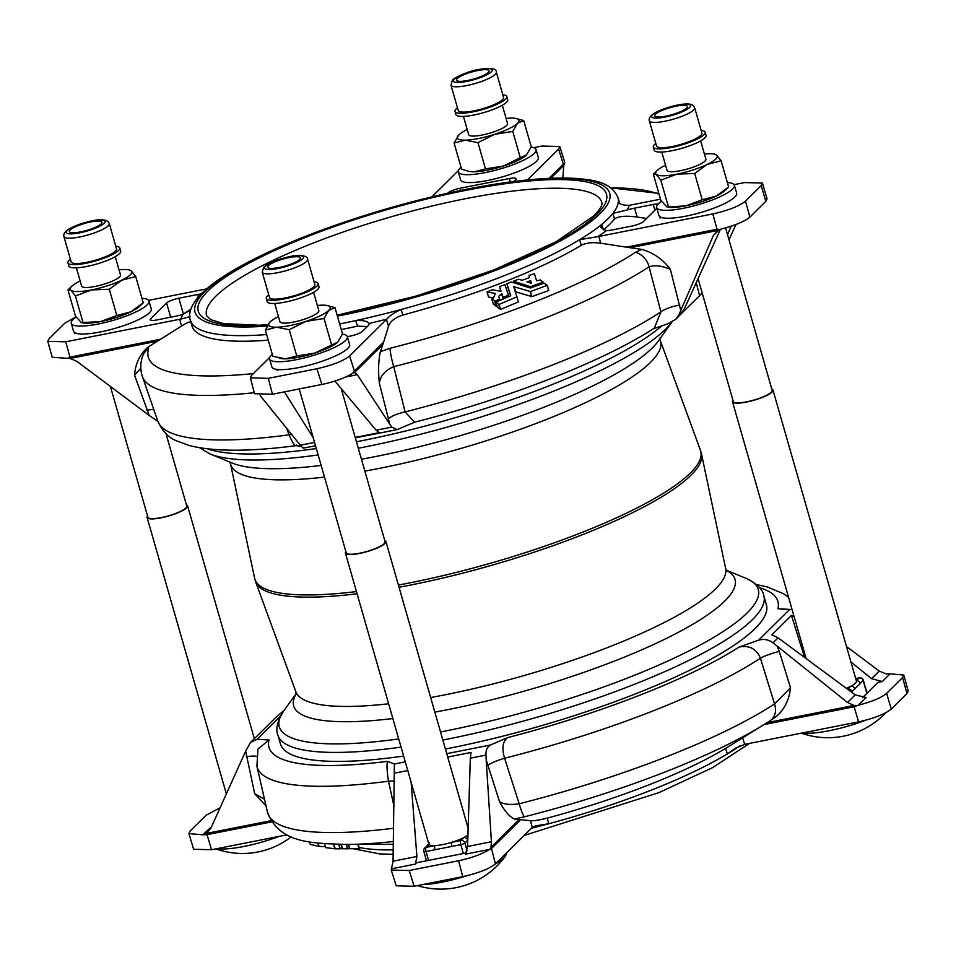 <?xml version="1.0" encoding="UTF-8"?>
<svg xmlns="http://www.w3.org/2000/svg" width="956" height="956" viewBox="0 0 956 956"><rect width="100%" height="100%" fill="white"/><g stroke="black" fill="none" stroke-linecap="round" stroke-linejoin="round"><path stroke-width="1.43" d="M463.433 116.393L468.679 134.688A20.219 4.35 -16 0 0 485.684 134.258A20.219 4.35 -16 0 0 506.656 125.463A20.219 4.35 -16 0 0 507.564 123.551L502.306 105.244M502.808 94.775A26.959 5.796 164 0 1 506.823 96.544A26.959 5.796 164 0 1 505.951 98.743A26.959 5.796 164 0 1 478.239 110.681A26.959 5.796 164 0 1 454.996 111.41A26.959 5.796 164 0 1 455.869 109.199A26.959 5.796 164 0 1 457.458 107.777M506.823 96.544L507.732 99.711A26.959 5.796 164 0 1 506.859 101.91A26.959 5.796 164 0 1 479.147 113.848A26.959 5.796 164 0 1 455.904 114.565L454.996 111.41M502.82 99.4A23.589 5.067 164 0 1 478.574 109.844A23.589 5.067 164 0 1 458.235 110.478L450.981 85.168A23.589 5.067 164 0 0 471.308 84.534A23.589 5.067 164 0 0 495.567 74.09A23.589 5.067 164 0 0 496.331 72.154L503.585 97.464A23.589 5.067 164 0 1 502.82 99.4M461.031 167.264A40.439 8.688 -16 0 0 460.135 168.089A40.439 8.688 -16 0 0 458.318 171.901A40.439 8.688 -16 0 0 492.316 171.04A40.439 8.688 -16 0 0 534.261 153.438A40.439 8.688 -16 0 0 536.065 149.614A40.439 8.688 -16 0 0 531.154 147.081M468.129 182.56L466.492 182.453A40.439 8.688 -16 0 0 468.129 182.56A40.439 8.688 -16 0 0 511.341 174.028A40.439 8.688 -16 0 0 514.447 172.916A40.439 8.688 -16 0 0 536.519 161.349A40.439 8.688 -16 0 0 538.336 157.525L536.065 149.614M466.767 875.78A50.548 10.863 164 0 1 442.449 882.065A50.548 10.863 164 0 1 422.361 884.635M506.023 853.385A50.548 10.863 164 0 1 505.031 856.624A50.548 10.863 164 0 1 503.74 858.106A50.548 10.863 164 0 1 495.244 864.045M274.707 303.446L279.953 321.754A20.219 4.35 -16 0 0 296.958 321.324A20.219 4.35 -16 0 0 317.93 312.516A20.219 4.35 -16 0 0 318.838 310.604L313.58 292.309M341.196 388.578L385.101 541.729A20.219 4.35 164 0 1 384.204 543.641A20.219 4.35 164 0 1 363.232 552.437A20.219 4.35 164 0 1 346.227 552.879L299.228 388.937M384.754 540.51A21.068 4.529 164 0 1 385.913 541.49A21.068 4.529 164 0 1 384.969 543.486A21.068 4.529 164 0 1 363.137 552.652A21.068 4.529 164 0 1 345.427 553.106A21.068 4.529 164 0 1 345.881 551.66M467.926 835.018A21.068 4.529 164 0 1 463.791 837.635A21.068 4.529 164 0 1 451.937 842.272A21.068 4.529 164 0 1 435.111 845.594A21.068 4.529 164 0 1 429.041 844.495A21.068 4.529 164 0 1 428.885 844.184L345.427 553.106M272.305 354.317A40.439 8.688 -16 0 0 271.408 355.142A40.439 8.688 -16 0 0 269.592 358.966L271.863 366.877A40.439 8.688 -16 0 0 277.551 369.494A40.439 8.688 -16 0 0 279.403 369.625A40.439 8.688 -16 0 0 322.614 361.081A40.439 8.688 -16 0 0 325.351 360.113A40.439 8.688 -16 0 0 347.805 348.402A40.439 8.688 -16 0 0 349.609 344.578L347.339 336.667A40.439 8.688 -16 0 0 342.427 334.146M269.592 358.966A40.439 8.688 -16 0 0 303.602 358.094A40.439 8.688 -16 0 0 345.534 340.491A40.439 8.688 -16 0 0 347.339 336.667L350.207 336.106A10.11 2.175 164 0 0 362.467 331.314L368.502 325.339A16.849 3.621 164 0 0 369.255 323.749A16.849 3.621 164 0 0 369.112 323.463C367.439 321.168 363.005 320.2 355.823 320.571A222.425 47.8 -16 0 0 401.102 309.505L402.858 315.062A222.425 47.8 -16 0 0 581.248 245.298L579.73 239.657A222.425 47.8 -16 0 0 601.742 224.397L600.81 227.444L606.283 230.719A233.599 50.202 164 0 1 597.643 236.694L598.874 236.443L600.679 243.194C592.78 242.071 586.303 242.776 581.248 245.298M307.605 259.219L314.859 284.529A23.589 5.067 164 0 1 314.094 286.453A23.589 5.067 164 0 1 289.847 296.91A23.589 5.067 164 0 1 269.508 297.531L262.255 272.221A23.589 5.067 164 0 0 282.582 271.6A23.589 5.067 164 0 0 306.84 261.143A23.589 5.067 164 0 0 307.605 259.219C308.322 256.387 300.698 253.89 289.955 256.555C277.658 259.196 268.887 262.804 263.641 267.393L262.255 272.221M314.094 281.829A26.959 5.796 164 0 1 318.097 283.597A26.959 5.796 164 0 1 317.225 285.796A26.959 5.796 164 0 1 289.513 297.746A26.959 5.796 164 0 1 266.27 298.463A26.959 5.796 164 0 1 267.142 296.264A26.959 5.796 164 0 1 268.732 294.842M318.097 283.597L319.005 286.764A26.959 5.796 164 0 1 318.133 288.963A26.959 5.796 164 0 1 290.421 300.913A26.959 5.796 164 0 1 267.178 301.63L266.27 298.463M865.706 720.203A50.548 10.863 164 0 1 829.509 730.659A50.548 10.863 164 0 1 802.335 732.977M661.767 152.04L667.013 170.335A20.219 4.35 -16 0 0 680.469 170.694A20.219 4.35 -16 0 0 705.887 159.186L700.64 140.891M725.58 227.887L772.161 390.311A20.219 4.35 164 0 1 746.744 401.807A20.219 4.35 164 0 1 733.288 401.46L698.059 278.614M771.815 389.092A21.068 4.529 164 0 1 772.974 390.084A21.068 4.529 164 0 1 746.493 402.058A21.068 4.529 164 0 1 732.475 401.699A21.068 4.529 164 0 1 732.941 400.241M772.974 390.084L856.433 681.15A21.068 4.529 164 0 1 850.84 686.217A21.068 4.529 164 0 1 846.287 688.284M661.456 201.31A40.439 8.688 -16 0 0 656.653 207.548A40.439 8.688 -16 0 0 683.552 208.253A40.439 8.688 -16 0 0 734.399 185.261A40.439 8.688 -16 0 0 727.349 182.524M661.839 217.586L659.903 217.968L660.704 217.167A40.439 8.688 -16 0 0 661.839 217.586A40.439 8.688 -16 0 0 685.822 216.164A40.439 8.688 -16 0 0 718.183 206.448A40.439 8.688 -16 0 0 720.932 205.265A40.439 8.688 -16 0 0 736.67 193.16L734.399 185.261M673.227 146.328A23.589 5.067 164 0 1 656.569 146.125L649.303 120.803A23.589 5.067 164 0 0 665.973 121.018A23.589 5.067 164 0 0 694.665 107.801L701.919 133.111A23.589 5.067 164 0 1 673.227 146.328M701.142 130.422A26.959 5.796 164 0 1 705.158 132.191A26.959 5.796 164 0 1 672.367 147.296A26.959 5.796 164 0 1 653.33 147.045A26.959 5.796 164 0 1 655.792 143.424M705.158 132.191L706.066 135.346A26.959 5.796 164 0 1 673.275 150.451A26.959 5.796 164 0 1 654.227 150.212L653.33 147.045M279.415 836.321A50.548 10.863 164 0 1 244.127 846.418A50.548 10.863 164 0 1 216.725 848.713M76.384 267.811L81.63 286.107A20.219 4.35 -16 0 0 95.074 286.453A20.219 4.35 -16 0 0 120.504 274.958L115.258 256.662M166.021 433.701L186.779 506.083A20.219 4.35 164 0 1 161.349 517.578A20.219 4.35 164 0 1 147.905 517.232L110.406 386.451M186.432 504.864A21.068 4.529 164 0 1 187.591 505.855A21.068 4.529 164 0 1 161.11 517.829A21.068 4.529 164 0 1 147.093 517.459A21.068 4.529 164 0 1 147.547 516.013M76.074 317.081A40.439 8.688 -16 0 0 71.258 323.319L73.528 331.23A40.439 8.688 -16 0 0 75.309 332.939A40.439 8.688 -16 0 0 76.301 333.309A40.439 8.688 -16 0 0 100.44 331.935A40.439 8.688 -16 0 0 133.147 322.076A40.439 8.688 -16 0 0 135.537 321.037A40.439 8.688 -16 0 0 151.275 308.931L149.017 301.021A40.439 8.688 -16 0 0 141.954 298.296M71.258 323.319A40.439 8.688 -16 0 0 98.169 324.024A40.439 8.688 -16 0 0 149.017 301.021M109.271 223.573L116.536 248.883A23.589 5.067 164 0 1 87.844 262.099A23.589 5.067 164 0 1 71.174 261.884L63.921 236.574A23.589 5.067 164 0 0 80.579 236.789A23.589 5.067 164 0 0 109.271 223.573C107.765 219.569 101.695 218.721 91.059 221.015C71.509 226.046 62.463 231.233 63.921 236.574M115.76 246.182A26.959 5.796 164 0 1 119.775 247.951A26.959 5.796 164 0 1 86.984 263.055A26.959 5.796 164 0 1 67.936 262.816A26.959 5.796 164 0 1 70.409 259.196M119.775 247.951L120.683 251.117A26.959 5.796 164 0 1 87.892 266.222A26.959 5.796 164 0 1 68.844 265.983L67.936 262.816M346.371 844.447L347.637 848.856L339.894 848.593M359.408 848.785L348.689 848.701L349.454 848.534L348.271 844.447L349.454 848.546M338.962 844.399L340.228 848.82L334.803 848.797L325.781 847.637L324.658 843.706M739.92 745.788A222.425 47.8 164 0 1 727.349 753.914L725.652 748.369A222.425 47.8 164 0 1 547.262 818.121L548.72 823.761A222.425 47.8 164 0 1 531.405 828.255M527.079 281.936L530.664 280.634L530.998 283.203L526.971 281.781M529.003 275.436L534.356 273.786L536.639 280.825L540.367 279.953L543.092 282.08L530.425 286.669L513.575 281.255L518.343 279.224L522.215 280.239L529.505 277.622L528.991 275.495M493.427 297.997L495.387 293.492L487.082 291.939L492.161 289.764L500.741 291.281L499.701 286.573L504.971 284.625L508.425 295.273L503.167 297.328L501.637 293.862L498.662 296.312L499.522 299.144L494.957 301.14L491.838 298.989L493.427 297.997L488.54 296.993L487.082 291.998M510.731 295.667L506.859 283.729L511.125 281.948L530.341 287.983L544.119 283.167L547.25 285.33L530.449 291.58L513.754 286.633L516.873 296.886L499.116 304.378L496.08 302.012L510.6 295.822L508.317 288.724M442.843 740.04A252.754 54.325 -16 0 0 752.503 619.572A252.754 54.325 -16 0 0 763.82 595.684L766.401 604.67A252.754 54.325 164 0 1 755.085 628.558A252.754 54.325 164 0 1 445.424 749.026M403.623 756.077A252.754 54.325 164 0 1 280.466 744.007L277.897 735.021A252.754 54.325 -16 0 0 401.054 747.102M549.079 178.318L563.347 164.205L558.603 149.076L527.425 179.931M558.603 149.076L559.798 146.507L541.861 146.065L533.723 147.678M431.873 196.852L458.366 170.634M447.563 193.243L447.731 193.076A10.11 2.175 164 0 1 459.991 188.284L509.405 178.521A10.11 2.175 164 0 1 516.132 178.688A10.11 2.175 164 0 1 515.678 179.644L513.826 181.485M458.318 171.901L460.589 179.812A40.439 8.688 -16 0 0 466.492 182.453M514.447 172.916L511.341 174.028M446.751 753.651L490.524 744.999L507.505 737.638C502.653 741.533 501.685 748.393 504.589 758.239L519.216 803.781A284.075 61.053 -16 0 0 774.563 703.927L760.402 658.194C756.363 648.777 749.277 645.061 739.131 647.057L758.646 640.15L789.692 609.414L777.873 608.709L785.724 609.474M280.49 716.187L257.176 739.263L268.995 739.98L257.941 749.11L256.925 766.258L267.501 812.337A284.075 61.053 -16 0 0 393.645 828.243M394.039 806.446L388.495 781.183C386.917 771.05 386.606 764.442 387.539 761.346L394.386 763.999L405.272 761.848M680.827 314.285L675.784 319.28L667.778 323.797L653.199 328.828M414.581 422.229L397.087 429.614L355.321 437.872M380.38 351.677L390.06 348.283A16.849 2.306 -104.3 0 0 393.729 366.674L405.117 411.893L414.581 422.217C508.879 398.198 603.989 361.105 654.334 328.087L660.931 311.859L649.064 266.82A284.075 61.053 164 0 1 393.729 366.674C385.292 370.223 380.5 375.696 379.341 383.081C378.11 370.653 378.457 360.185 380.38 351.677L382.878 344.423L354.628 372.47L352.8 373.139C345.475 377.799 335.162 381.587 321.873 384.467L316.926 368.729L268.337 378.337L250.388 377.835L251.595 375.314L269.771 357.317M316.926 368.729C332.341 365.276 343.24 361.021 349.621 355.943L354.377 371.059L383.643 342.093L382.878 344.423M402.858 315.062C395.079 317.547 390.299 321.24 388.518 326.151L386.415 319.519L349.621 355.943M386.415 319.519L386.857 319.125A233.599 50.202 164 0 1 369.112 323.463M325.351 360.113L322.614 361.081M279.403 369.625L276.929 370.115L277.551 369.494M191.606 322.315C191.212 320.858 187.878 322.1 181.58 326.02L179.668 319.292L180.863 319.065A233.599 50.202 164 0 1 183.014 314.369A16.849 3.621 164 0 1 175.617 316.245L156.915 319.937A10.11 2.175 164 0 1 150.2 319.77A10.11 2.175 164 0 1 150.654 318.814L166.607 303.004A10.11 2.175 164 0 1 178.868 298.212L197.569 294.52A16.849 3.621 164 0 1 201.166 293.922M148.658 300.339L206.592 288.891M75.954 316.89L64.709 323.259L49.007 338.794L47.8 341.328L65.737 341.806L69.967 357.126L160.596 339.225L157.549 341.125L70.039 358.488L76.743 361.26L149.244 415.513L134.533 375.182C135.394 363.555 139.935 354.15 148.168 346.992L157.549 341.125M179.668 319.292L65.737 341.806M135.537 321.037L133.147 322.076M76.301 333.309L74.604 333.644L75.309 332.939M656.856 208.253L643.591 221.386A10.11 2.175 164 0 1 631.33 226.178L612.629 229.87A16.849 3.621 164 0 1 606.283 230.719M390.06 348.283A273.01 58.675 -16 0 0 635.465 252.324L641.882 249.408C653.33 252.683 662.819 259.315 670.335 269.281L680.768 310.473L713.415 235.439L717.717 230.492L630.171 247.724L626.407 247.162L717.036 229.249L712.806 213.929L598.874 236.443M712.806 213.929C728.209 210.475 739.108 206.221 745.489 201.142L749.898 217.084C744.7 221.434 735.284 225.365 721.637 228.902L717.717 230.492M761.191 185.607L762.386 183.038L767.059 198.729L765.852 201.298L761.191 185.607L745.489 201.142M762.386 183.038L744.461 182.584L734.088 184.639M629.335 205.325A233.599 50.202 164 0 1 627.184 210.021L612.88 213.379A222.425 47.8 -16 0 0 618.389 201.393C618.902 204.034 622.559 205.349 629.335 205.325L660.512 199.171M627.184 210.021A16.849 3.621 164 0 1 634.581 208.145L653.271 204.453A10.11 2.175 164 0 1 658.242 203.951M720.932 205.265L718.183 206.448M656.653 207.548L658.923 215.459A40.439 8.688 -16 0 0 660.704 217.167M547.25 285.33L548.601 290.588L531.895 296.635L515.2 291.688M517.005 296.73L518.319 301.941L500.562 309.433L497.443 307.282L495.961 302.12M630.171 247.724L641.882 249.408M626.407 247.162L600.679 243.194M388.518 326.151L383.643 342.093M487.082 291.939L488.54 296.993M503.513 298.989L501.972 299.443M497.024 305.92L496.021 306.171L493.284 304.044L491.802 298.881M341.256 329.545A222.425 47.8 -16 0 0 357.425 326.163L355.823 320.571A222.425 47.8 -16 0 1 339.655 323.953M296.671 444.994C295.44 447.109 292.894 443.727 289.023 434.837L286.657 428.216M618.58 202.051L618.389 201.393A222.425 47.8 -16 0 0 618.006 197.725C611.29 181.7 592.887 180.039 577.149 178.497C545.649 176.525 503.585 181.198 450.957 192.503C403.552 202.899 357.723 216.486 313.484 233.228C284.267 244.389 259.411 255.694 238.928 267.154C222.664 276.248 210.284 284.972 201.776 293.313C189.288 305.944 188.487 315.372 190.387 320.344L191.989 325.936A222.425 47.8 -16 0 0 268.242 340.157M181.58 326.02L160.596 339.225M148.168 346.992L148.634 348.546A273.01 58.675 -16 0 0 253.328 373.605M367.307 326.534L357.425 326.163M354.712 372.314A16.849 15.32 -134.7 0 0 354.377 371.059L353.577 372.685L354.628 372.47L357.329 374.68L389.797 424.249L379.341 383.081M303.518 447.647C303.805 448.758 302.741 447.946 300.339 445.209L260.187 395.617M321.873 384.467L272.472 394.231L254.511 393.729L250.388 377.835M313.198 437.681L284.374 391.876M355.19 437.418L379.197 432.674L376.15 430.224L391.805 427.129L389.797 424.249M334.911 381.085L376.15 430.224M291.735 434.454A16.849 3.932 -19.8 0 0 289.023 434.837A281.542 60.503 -16 0 1 157.848 421.261L142.396 376.58A284.075 61.053 164 0 0 254.26 392.725M679.824 305.072A16.849 4.66 -14.8 0 0 660.931 311.859A281.542 60.503 -16 0 1 405.117 411.893A16.849 4.565 -14 0 0 388.315 419.063M391.805 427.129L397.087 429.614M597.643 236.694L579.73 239.657A222.425 47.8 -16 0 1 401.102 309.505C394.302 312.552 389.558 315.755 386.857 319.125M635.465 252.324A16.849 13.515 56.8 0 1 649.064 266.82C654.645 264.884 661.731 265.708 670.335 269.281M142.396 376.58C140.269 369.829 140.257 363.292 142.348 356.982L142.348 356.982A16.849 16.3 17.3 0 1 148.634 348.546M190.794 309.302L182.584 314.5M157.859 421.321L149.244 415.513M70.039 358.488L52.21 357.281L47.8 341.328M153.713 409.323A16.849 4.159 -19.4 0 0 146.937 410.387M140.807 368.156L134.533 375.182M189.993 316.675L180.863 319.065M67.517 358.357L69.967 357.126A16.849 6.011 -101.2 0 0 70.326 358.369M183.014 314.369L190.567 310.031M562.821 177.995L563.801 165.412L550.752 178.246M559.798 146.507L564.733 162.245L563.801 165.412M563.682 165.448A16.849 15.32 45.3 0 0 563.347 164.205L564.291 164.085M603.356 229.99A222.425 47.8 -16 0 0 614.481 218.984L612.88 213.379A222.425 47.8 -16 0 1 608.04 218.745A222.425 47.8 -16 0 1 601.742 224.397L603.356 229.99M646.519 218.482L637.126 217.024C626.013 215.53 618.46 216.187 614.481 218.984M735.905 224.529L729.01 239.825M765.852 201.298L749.898 217.084M680.768 310.473L678.82 314.894L683.875 309.899L720.466 229.237M683.875 309.899L679.991 315.05M681.604 313.449L699.601 295.631L696.219 282.677M699.601 295.631L702.134 292.811M731.173 226.202L727.516 234.638M675.784 319.28L678.82 314.894M717.394 230.48A16.849 6.011 78.8 0 1 717.036 229.249L719.988 229.404M506.859 283.729L508.305 288.784L506.871 283.669M499.606 298.917L499.869 300.351M508.425 295.273L508.64 296.635M499.689 286.621L501.016 291.245L499.701 286.573M543.092 282.08L543.331 283.43M514.005 282.761L513.468 281.1M531.452 283.048L530.233 280.55M393.358 844.232A222.425 47.8 164 0 1 387.861 844.315L345.988 844.447A273.01 58.675 164 0 0 393.406 841.519M524.557 816.783L514.555 819.041C509.584 816.938 504.565 811.118 499.498 801.594C503.585 804.355 510.157 805.083 519.216 803.781A16.849 2.306 -104.3 0 0 524.557 816.783A273.01 58.675 164 0 0 764.059 724.564L770.166 720.681A16.849 13.515 56.8 0 1 769.95 720.824A273.01 58.675 164 0 1 764.059 724.564L725.652 748.369M499.498 801.594L486.186 759.889L491.42 841.746L490.966 847.386L519.251 819.471L514.555 819.041M519.251 819.471L530.496 820.714C533.735 820.989 539.327 820.129 547.262 818.121M393.059 861.189L416.9 856.48L415.466 864.069L391.446 868.813L393.059 861.189L394.386 763.999M742.657 737.757L744.676 744.365L735.654 748.094L727.349 753.914A222.425 47.8 164 0 1 548.72 823.761L535.181 825.912L532.217 827.454L530.496 820.714M520.733 819.627L491.456 848.593L495.435 863.877L532.217 827.454M495.435 863.877C489.042 868.944 478.143 873.21 462.728 876.652L458.605 860.759C471.894 857.879 482.206 854.09 489.532 849.43L465.5 854.174L467.568 846.466L491.42 841.746M391.446 868.813L391.267 870.08L409.204 870.522L414.139 886.26L462.728 876.652M414.139 886.26L396.202 885.818L391.267 870.08M409.204 870.522L458.605 860.759M466.349 852.919L416.852 862.694L415.466 864.069M486.186 759.889L485.995 755.073L470.34 758.168L467.568 846.466M470.34 758.168L471.057 752.444L447.731 757.056M416.9 856.48L411.128 782.259M487.775 765.398A16.849 2.665 162.1 0 1 504.589 758.239A281.542 60.503 164 0 0 760.402 658.194A16.849 2.557 162.9 0 1 779.283 651.406L790.504 687.794C789.286 699.78 784.47 709.448 776.057 716.785L770.166 720.681A16.849 13.515 56.8 0 0 774.563 703.927L790.504 687.794M490.524 744.999C487.249 746.863 485.732 750.221 485.995 755.073M256.925 766.258A281.542 60.503 164 0 0 388.495 781.183A16.849 3.286 167.7 0 1 394.493 781.231M491.085 847.363A16.849 15.32 -134.7 0 1 491.456 848.593L489.532 849.43M490.249 848.761L490.966 847.386M767.094 722.664L854.055 705.409L847.494 702.505L777.156 646.101L779.283 651.406M846.514 646.555L879.257 671.064L885.961 673.837L890.048 673.837L882.292 681.52L878.014 682.357L862.515 697.701M903.79 675.044L908.2 690.997L906.993 693.53L902.583 677.589L903.79 675.044L890.048 673.837M847.494 702.505L855.202 694.881L866.124 697.51L858.369 705.193C872.015 701.668 881.432 697.725 886.63 693.375L891.291 709.065L906.993 693.53M891.291 709.065C884.909 714.144 874.011 718.41 858.608 721.852L854.126 706.783L764.035 724.588M744.676 744.365L858.608 721.852M886.63 693.375L902.583 677.589M850.924 661.946L871.561 678.688L879.257 671.064M794.042 616.405L791.448 615.413L804.57 657.441M882.292 681.52L871.561 678.688M791.448 615.413L771.839 634.82L778.065 637.831L773.01 642.838L777.156 646.101M855.202 694.881L778.065 637.831M789.692 609.414L792.058 609.462M773.01 642.838C768.684 639.588 763.892 638.692 758.646 640.15M858.369 705.193L854.126 706.783A16.849 6.011 78.8 0 1 853.768 705.54M854.055 705.409L856.66 705.48M265.995 805.753L254.69 793.695L245.644 751.153L210.822 828.338L206.376 833.417L270.859 820.738M271.588 821.909L207.058 834.66L211.539 849.741L286.8 834.863M211.539 849.741L193.614 849.287L188.941 833.596L202.684 834.779L211.503 826.844M220.095 807.796L206.102 815.241L190.148 831.027L188.941 833.596M257.176 739.263L250.544 742.43L274.396 718.876M245.644 751.153L250.544 742.43M246.409 756.722A16.849 3.059 167.4 0 1 256.351 756.327M254.69 793.695L264.501 799.276M275.173 718.04L284.35 710.081M206.711 833.417A16.849 6.011 -101.2 0 0 207.058 834.66L202.684 834.779M204.19 834.433L206.376 833.417M309.481 841.83L310.222 844.411L318.838 846.383L325.482 846.646M346.944 848.773L348.689 848.701M81.427 322.65L82.407 322.853A32.014 6.883 -16 0 0 100.667 321.551A32.014 6.883 -16 0 0 130.805 311.835A32.014 6.883 -16 0 0 139.313 306.529L143.245 302.789L130.805 311.835L116.835 315.516L100.667 321.551L81.427 322.65L75.488 316.185L67.96 289.919L71.891 286.167A32.014 6.883 164 0 1 80.161 280.98M119.034 269.831A32.014 6.883 164 0 1 128.797 269.855A32.014 6.883 164 0 1 131.211 270.823A32.014 6.883 164 0 1 121.735 280.204A32.014 6.883 164 0 1 91.585 289.919L75.416 295.942L70.911 290.242A32.014 6.883 164 0 1 71.891 286.167M128.797 269.855L131.211 270.823L135.716 276.523L121.735 280.204L109.295 289.25L91.585 289.919A32.014 6.883 164 0 1 70.911 290.242L67.96 289.919M116.835 315.516L109.295 289.25M82.945 322.22L75.416 295.942M143.245 302.789L135.716 276.523M702.218 199.756L686.05 205.779L667.79 207.082A32.014 6.883 -16 0 0 686.05 205.779A32.014 6.883 -16 0 0 716.199 196.076A32.014 6.883 -16 0 0 724.696 190.77L728.639 187.018L716.199 196.076L702.218 199.756L694.689 173.478L676.979 174.147A32.014 6.883 -16 0 0 707.129 164.432L694.689 173.478M704.417 154.059A32.014 6.883 164 0 1 714.18 154.083A32.014 6.883 164 0 1 716.606 155.051A32.014 6.883 164 0 1 707.129 164.432L721.099 160.751L716.606 155.051L714.18 154.083M668.34 206.448L660.811 180.182L676.979 174.147A32.014 6.883 164 0 1 656.306 174.482A32.014 6.883 164 0 1 657.274 170.407A32.014 6.883 164 0 1 665.543 165.209M660.811 180.182L656.306 174.482L653.342 174.147L657.274 170.407M666.822 206.878L660.871 200.413L653.342 174.147M728.639 187.018L721.099 160.751M856.337 680.827A3.37 3.059 45.3 0 1 860.28 683.385L851.951 691.63A3.37 0.729 164 0 1 851.366 692.048M847.482 689.168L850.84 686.217A3.37 3.059 45.3 0 1 854.843 688.774M856.325 680.792L859.169 677.971A3.37 3.059 45.3 0 1 863.172 680.529L866.793 693.184A3.37 0.729 -16 0 0 866.949 692.861L863.316 680.206A3.37 0.729 164 0 1 863.172 680.529L860.28 683.385M866.793 693.184L867.797 692.192L866.817 692.383M314.93 353.039A32.014 6.883 -16 0 0 337.647 342.176A32.014 6.883 -16 0 0 337.659 342.164L314.93 353.039L296.754 355.967L285.593 358.835A32.014 6.883 -16 0 0 314.93 353.039M279.391 358.225L280.741 358.5A32.014 6.883 -16 0 0 285.593 358.835L272.89 356.349L265.35 330.083L270.058 321.981A32.014 6.883 -16 0 0 276.523 327.203L265.35 330.083M328.733 310.377L324.036 318.479L305.86 321.407A32.014 6.883 164 0 1 276.523 327.203L289.226 329.7L305.86 321.407A32.014 6.883 164 0 0 328.733 310.377A32.014 6.883 164 0 0 327.131 305.502L334.982 307.653L328.733 310.377M270.058 321.981A32.014 6.883 164 0 1 270.225 321.814A32.014 6.883 164 0 1 278.483 316.627M317.368 305.478A32.014 6.883 164 0 1 322.268 305.155A32.014 6.883 164 0 1 327.131 305.502M334.982 307.653L342.511 333.919L337.815 342.021M331.565 344.746L324.036 318.479M296.754 355.967L289.226 329.7M467.771 840.121A3.37 3.059 -134.7 0 0 463.791 837.635L460.9 840.491A3.37 3.059 45.3 0 1 464.891 843.049A3.37 0.729 164 0 1 460.804 844.65L426.053 851.509A3.37 0.729 164 0 1 423.819 851.449L426.495 860.794M463.349 853.505L460.804 844.65A3.37 1.207 78.8 0 1 460.9 840.491L451.937 842.272A3.37 1.207 78.8 0 0 451.841 846.418M428.599 860.376L426.053 851.509A3.37 1.207 78.8 0 1 426.149 847.363A3.37 3.059 -134.7 0 0 424.691 848.127L427.583 845.271A3.37 3.059 -134.7 0 1 429.041 844.495L426.149 847.363L435.111 845.594A3.37 1.207 78.8 0 0 435.016 849.741M506.083 118.424A32.014 6.883 164 0 1 510.994 118.102A32.014 6.883 -16 0 1 515.846 118.436A32.014 6.883 -16 0 1 517.459 123.324L512.763 131.426L520.291 157.692L503.657 165.986L485.481 168.901L474.319 171.781L469.468 171.435A32.014 6.883 -16 0 0 474.319 171.781A32.014 6.883 -16 0 0 503.657 165.986A32.014 6.883 -16 0 0 526.374 155.123L531.237 146.854L523.709 120.587L517.459 123.324A32.014 6.883 164 0 1 494.587 134.342A32.014 6.883 164 0 1 465.249 140.15A32.014 6.883 164 0 1 458.784 134.916A32.014 6.883 164 0 1 458.952 134.76A32.014 6.883 164 0 1 467.209 129.562M512.763 131.426L494.587 134.342L477.952 142.635L465.249 140.15L454.076 143.018L458.904 134.796M515.846 118.436L523.709 120.587M485.481 168.901L477.952 142.635M468.117 171.16L461.617 169.284L454.076 143.018M520.291 157.692L526.541 154.956M318.145 454.937A249.146 53.548 -16 0 1 210.129 453.981L232.416 463.134A229.56 49.342 -16 0 0 321.156 465.441M361.452 459.25A229.56 49.342 -16 0 0 652.183 348.056A229.56 49.342 -16 0 0 658.314 341.017L671.853 322.136M296.145 694.259L295.87 691.774A223.584 48.051 -16 0 0 388.626 703.783M430.666 697.533A223.584 48.051 -16 0 0 715.47 588.944A223.584 48.051 -16 0 0 725.664 568.533L726.739 570.792M337.145 315.193L416.302 296.013L493.308 270.166L556.022 241.76L594.035 215.781C600.129 209.268 602.722 204.799 601.802 202.373A205.576 44.179 -16 0 0 428.957 206.771A205.576 44.179 -16 0 0 215.781 296.264A205.576 44.179 -16 0 0 206.58 315.695L210.559 319.567L223.501 323.606L258.813 325.219L267.919 324.729M337.193 315.372A212.316 45.625 -16 0 0 596.962 214.252A212.316 45.625 -16 0 0 465.214 190.495A212.316 45.625 -16 0 0 207.799 291.162A212.316 45.625 -16 0 0 267.728 325.052M491.527 71.581A20.219 4.35 164 0 1 467.592 81.248A20.219 4.35 164 0 1 453.969 79.42A20.219 4.35 164 0 1 477.904 69.74A20.219 4.35 164 0 1 491.527 71.581M265.242 266.473A20.219 4.35 164 0 1 289.178 256.805A20.219 4.35 164 0 1 302.801 258.634A20.219 4.35 164 0 1 278.865 268.313A20.219 4.35 164 0 1 265.242 266.473M665.926 116.895A20.219 4.35 164 0 1 652.291 115.067A20.219 4.35 164 0 1 676.227 105.387A20.219 4.35 164 0 1 689.85 107.215A20.219 4.35 164 0 1 665.926 116.895M90.844 221.159A20.219 4.35 164 0 1 104.467 222.987A20.219 4.35 164 0 1 80.531 232.666A20.219 4.35 164 0 1 66.908 230.838A20.219 4.35 164 0 1 90.844 221.159M393.263 849.872A222.425 47.8 164 0 1 359.05 847.458M500 300.304L499.641 299.049M337.408 316.125A215.686 46.354 -16 0 0 600.045 213.642A215.686 46.354 -16 0 0 466.217 189.515A215.686 46.354 -16 0 0 204.704 291.771A215.686 46.354 -16 0 0 267.142 326.092M190.387 320.344A222.425 47.8 -16 0 0 266.64 334.564M364.857 471.105A223.584 48.051 -16 0 0 650.498 362.36A223.584 48.051 -16 0 0 660.285 340.527L659.999 338.042M358.297 448.245A249.146 53.548 -16 0 0 665.711 329.079A249.146 53.548 -16 0 0 671.841 322.148M207.38 448.854A252.754 54.325 -16 0 0 316.317 448.555M356.445 441.78A252.754 54.325 -16 0 0 662.078 325.637M277.897 735.021C275.412 729.129 277.383 721.075 283.789 710.858A249.146 53.548 -16 0 0 398.712 738.94M440.537 731.961A249.146 53.548 -16 0 0 747.114 612.963A249.146 53.548 -16 0 0 746.015 578.32L726.321 570.23M296.205 693.769A229.56 49.342 -16 0 0 392.868 718.553M434.837 712.124A229.56 49.342 -16 0 0 724.732 601.073A229.56 49.342 -16 0 0 726.429 570.397M295.87 691.774L255.67 581.917A231.938 49.843 -16 0 0 357.078 593.76M399.034 587.259A231.938 49.843 -16 0 0 690.961 475.24A231.938 49.843 -16 0 0 701.525 454.064L700.473 450.384A231.938 49.843 -16 0 1 690.328 473.029A231.938 49.843 -16 0 1 398.401 585.048M255.67 581.917L254.619 578.225A231.938 49.843 -16 0 0 356.445 591.561M254.619 578.225L230.492 463.768A223.584 48.051 -16 0 0 324.502 477.104M507.505 737.638A264.716 56.894 -16 0 0 739.131 647.057M777.873 608.709A264.716 56.894 -16 0 0 759.626 587.749M268.995 739.98A264.716 56.894 -16 0 0 387.539 761.346M268.337 378.337L272.472 394.231M357.329 374.68L345.857 376.951M300.339 445.209L314.548 442.401M170.682 317.225L166.607 303.004M150.654 318.814L151.084 320.332M198.286 297.029L197.569 294.52M178.868 298.212L183.385 313.986M659.102 194.247A273.01 58.675 -16 0 0 610.92 187.878M510.385 181.939L509.405 178.521M459.991 188.284L460.613 190.459M634.581 208.145L637.126 217.024M654.92 210.177L653.271 204.453M719.175 229.727L713.415 235.439M548.696 290.385L547.286 285.45M500.179 309.421L498.721 304.367M500.562 309.433L499.116 304.378M515.643 291.568L514.197 286.525M531.572 296.635L530.126 291.592M531.895 296.635L530.449 291.58M496.021 306.171L494.575 301.128M496.415 306.183L494.957 301.14M503.095 298.917L501.637 293.862M503.465 298.81L502.067 293.934M503.573 298.762L503.167 297.328M503.943 298.607L503.597 297.4M530.795 287.935L530.425 286.669M531.082 287.828L530.747 286.657M531.393 283.155L530.664 280.634M407.77 770.536L394.529 773.153M338.783 844.387L340.061 848.832M333.883 844.244L335.197 848.808M333.489 844.232L334.803 848.797M318.169 843.084L319.125 846.407M317.882 843.049L318.838 846.383M346.192 844.447L347.458 848.856M341.328 844.435L342.595 848.844M340.945 844.423L342.2 848.832M357.831 844.411L359.086 848.785M348.617 844.435L349.788 848.534M80.663 231.89A16.969 3.645 164 0 1 70.135 229.99A16.969 3.645 164 0 1 90.712 221.935A16.969 3.645 164 0 1 101.24 223.835A16.969 3.645 164 0 1 80.663 231.89M676.095 106.164A16.969 3.645 164 0 1 686.635 108.064A16.969 3.645 164 0 1 666.057 116.118A16.969 3.645 164 0 1 655.517 114.218A16.969 3.645 164 0 1 676.095 106.164M855.716 678.652L859.169 677.971A3.37 1.207 -101.2 0 1 859.432 677.828A3.37 1.207 -101.2 0 1 859.814 677.912M847.757 689.372A3.37 1.207 78.8 0 1 847.948 689.085A3.37 3.059 45.3 0 1 851.951 691.63L852.25 692.706M299.575 259.482A16.969 3.645 164 0 1 278.997 267.525A16.969 3.645 164 0 1 268.469 265.625A16.969 3.645 164 0 1 289.047 257.582A16.969 3.645 164 0 1 299.575 259.482M467.759 840.205L464.891 843.049L467.078 850.685M457.195 78.571A16.969 3.645 164 0 1 477.773 70.529A16.969 3.645 164 0 1 488.301 72.429A16.969 3.645 164 0 1 467.723 80.471A16.969 3.645 164 0 1 457.195 78.571M229.404 461.509L230.492 463.768M496.331 72.154C496.762 68.485 490.81 67.613 478.466 69.537C467.604 71.186 452.451 78.631 452.367 80.34L450.981 85.168M417.449 885.603A79.635 79.635 0 0 0 505.031 856.624M801.379 733.168A79.635 79.635 0 0 0 885.782 712.77M694.665 107.801C693.387 105.769 693.196 101.969 676.454 105.256C656.892 110.275 647.845 115.461 649.303 120.803M147.093 517.459L226.357 793.898M358.165 844.411L359.432 848.785M749.408 743.433L712.686 767.596L658.959 792.608L524.127 835.472M393.179 854.329L379.771 853.899L352.609 848.617M210.129 453.981L199.673 447.767M296.205 693.554L283.789 710.858M660.285 340.527L700.473 450.384M725.664 568.533L701.525 454.064M763.82 595.684C762.804 589.374 756.865 583.59 746.015 578.32M301.487 446.297L296.002 445.663C249.612 451.782 213.977 451.734 189.109 445.496L176.143 440.668C168.579 437.693 162.484 431.228 157.848 421.261M315.516 445.735L303.554 448.101M619.548 203.138L618.006 197.725M610.908 187.878L658.863 193.387M702.218 293.11L700.413 294.89M548.744 290.433L547.286 285.39M497.407 307.235L495.949 302.18M493.248 303.984L491.802 298.929M500.024 300.292L499.653 298.977M513.91 282.725L513.468 281.16M267.501 812.337C279.714 843.67 311.692 843.132 345.988 844.447M788.592 597.369L783.729 593.831L767.286 586.936L756.555 584.594M309.457 841.83L310.198 844.399M324.634 843.706L325.757 847.637M187.591 505.855L254.344 738.665M215.865 848.88A79.635 79.635 0 0 0 291.221 836.858M863.316 680.206A3.37 3.37 0 0 0 859.432 677.828L855.692 678.569M732.475 401.699L806.147 658.6M424.691 848.127A3.37 3.37 0 0 0 423.819 851.449M427.583 845.271L429.387 842.678M385.913 541.49L468.141 828.243"/></g></svg>

